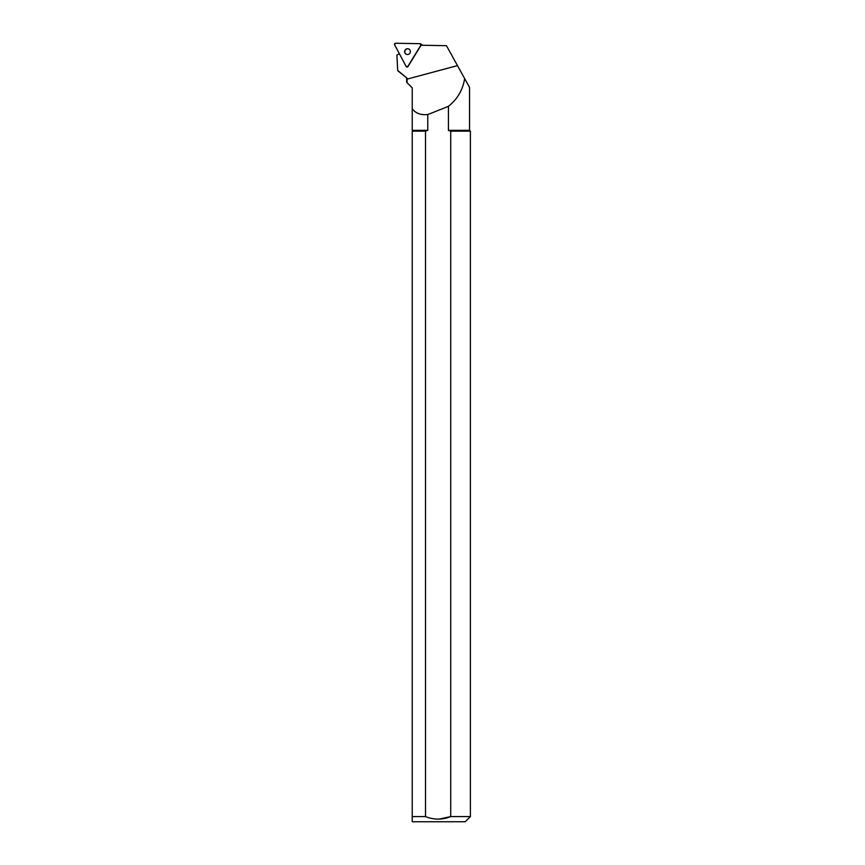 <?xml version="1.0" encoding="UTF-8"?>
<svg xmlns="http://www.w3.org/2000/svg" width="865" height="865" viewBox="0 0 865 865"><rect width="100%" height="100%" fill="white"/><g stroke="black" fill="none" stroke-linecap="round" stroke-linejoin="round"><path stroke-width="1.3" d="M420.531 43.823A1.027 1.006 -58.2 0 0 420.033 43.682L395.543 43.25A1.027 1.006 -58.2 0 0 394.613 44.764L406.096 66.389A1.027 1.006 -58.2 0 0 407.848 66.421L420.855 45.218A1.027 1.006 -58.2 0 0 420.531 43.823L421.936 44.699A1.027 1.006 121.8 0 1 422.369 45.261M405.058 50.127A2.919 2.865 -58.2 0 0 405.955 54.106A2.919 2.865 -58.2 0 0 409.934 53.133A2.919 2.865 -58.2 0 0 409.037 49.143A2.919 2.865 -58.2 0 0 405.058 50.127M397.695 70.443L407.037 78.196L397.716 70.703M397.705 70.638L396.905 55.046L399.36 53.695M406.453 66.767L406.615 66.875A1.027 1.006 -58.2 0 0 408.01 66.529L421.017 45.326A1.027 1.006 -58.2 0 0 421.06 45.24L446.459 45.683L469.565 87.451L469.565 130.334L470.387 131.156L450.708 131.156L450.708 816.582C442.329 819.944 433.927 819.944 425.504 816.582L425.504 131.156L427.775 130.334L412.237 130.334L412.237 108.633C415.535 113.293 420.714 115.261 427.775 114.537L427.775 130.334M469.565 130.334L448.438 130.334L448.438 106.308C457.423 99.183 462.829 89.928 464.646 78.553M407.037 78.196L407.145 82.77L406.647 82.272L412.237 87.862L412.237 108.633M448.438 106.308A445.691 62.02 -15 0 1 427.775 114.537M448.438 130.334L450.708 131.156M412.237 821.75L412.237 816.582L412.237 821.75L465.219 821.75L470.387 816.582L450.708 816.582L439.052 819.123M425.504 816.582L412.237 816.582L412.237 130.334M425.504 131.156L412.237 131.156M409.123 49.186A2.919 2.865 -58.2 0 0 405.22 50.224A2.919 2.865 -58.2 0 0 406.042 54.149M407.848 66.421L420.855 45.218L420.033 43.682L395.543 43.25L394.613 44.764L406.096 66.389L408.01 66.529M407.058 79.126L457.488 65.61M406.647 78.196L406.647 82.272M470.387 131.156L470.387 816.582"/></g></svg>
